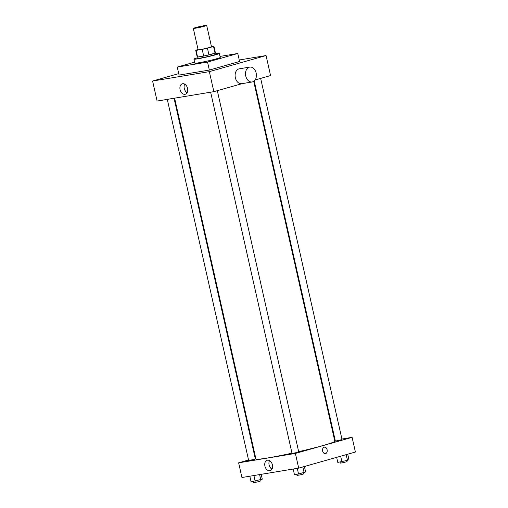 <?xml version="1.0" encoding="UTF-8"?>
<svg xmlns="http://www.w3.org/2000/svg" width="508" height="508" viewBox="0 0 508 508"><rect width="100%" height="100%" fill="white"/><g stroke="black" fill="none" stroke-linecap="round" stroke-linejoin="round"><path stroke-width="0.76" d="M195.269 27.692A6.852 0.387 167.3 0 1 202.514 25.978A6.852 0.387 167.3 0 1 206.686 25.4A6.852 0.387 167.3 0 1 200.082 27.28A6.852 0.387 167.3 0 1 193.313 28.416A6.852 0.387 167.3 0 1 195.269 27.692M206.686 25.4L211.499 46.761A6.852 0.387 167.3 0 1 204.895 48.641A6.852 0.387 167.3 0 1 198.126 49.771L193.313 28.416M213.919 46.215L215.424 52.889A9.335 0.527 167.3 0 1 215.043 53.137L208.94 54.864A9.335 0.527 167.3 0 1 203.695 56.045L197.593 57.055L196.088 50.381L202.19 49.371A9.335 0.527 167.3 0 0 207.435 48.19L213.538 46.463A9.335 0.527 167.3 0 0 213.919 46.215A9.335 0.527 167.3 0 0 213.531 46.152L211.436 46.501M198.069 49.511L196.088 50.07A9.335 0.527 167.3 0 0 195.707 50.317A9.335 0.527 167.3 0 0 196.088 50.381M197.593 57.055A9.335 0.527 167.3 0 1 197.206 56.991L195.707 50.317M197.18 56.871A9.595 0.54 -12.7 0 0 196.958 57.048A9.595 0.54 -12.7 0 0 206.432 55.467A9.595 0.54 -12.7 0 0 215.678 52.832A9.595 0.54 -12.7 0 0 215.398 52.768M215.678 52.832L215.976 54.166A9.595 0.54 167.3 0 1 206.737 56.801A9.595 0.54 167.3 0 1 197.256 58.382L196.958 57.048M203.695 56.045L202.19 49.371M215.043 53.137L213.538 46.463M208.94 54.864L207.435 48.19M215.868 53.683A13.018 0.73 167.3 0 1 219.316 53.41A13.018 0.73 167.3 0 1 206.781 56.991A13.018 0.73 167.3 0 1 193.916 59.138A13.018 0.73 167.3 0 1 197.148 57.899M219.316 53.41L220.224 57.417A13.018 0.73 167.3 0 1 207.683 60.992A13.018 0.73 167.3 0 1 194.818 63.144L193.916 59.138M219.996 56.426L237.776 53.486L207.524 62.065L177.26 67.075L194.596 62.16M237.776 53.486L239.579 61.493L209.334 70.079L179.07 75.089L177.26 67.075M209.334 70.079L207.524 62.065M178.74 73.616L152.591 81.032L209.34 71.641L266.059 55.543L239.243 59.988M255.13 79.953L270.567 75.571L266.059 55.543M152.591 81.032L157.105 101.06L213.849 91.662L242.189 83.623M187.566 88.398A5.423 3.778 74.2 0 1 185.306 94.234A5.423 3.778 74.2 0 1 180.188 90.049A5.423 3.778 74.2 0 1 182.347 83.801A5.423 3.778 74.2 0 1 187.566 88.398M213.849 91.662L209.34 71.641M252.184 81.966L241.783 83.693A7.537 5.385 -99.4 0 1 235.35 77.73A7.537 5.385 -99.4 0 1 239.319 68.815L249.72 67.094A7.537 5.385 80.6 0 0 245.758 76.01A7.537 5.385 80.6 0 0 252.184 81.966A7.537 5.385 80.6 0 0 256.267 73.654A7.537 5.385 80.6 0 0 249.72 67.094M184.702 84.157A5.423 3.778 -105.8 0 0 187.128 92.691M253.721 81.363L334.81 441.198A40.43 2.273 167.3 0 1 298.666 451.663M291.986 453.168A40.43 2.273 167.3 0 1 255.924 458.972L174.612 98.158M167.278 99.371L248.679 460.572L255.365 459.067L174.054 98.254M260.648 78.384L342.049 439.598L335.369 441.103L254.21 80.994M217.316 90.678L298.717 451.891L295.421 452.831L292.036 453.396L210.636 92.196M248.552 460.013L238.633 462.826L295.383 453.434L352.095 437.344L341.922 439.026M335.153 440.144L334.594 440.239M255.702 457.987L255.156 458.14M238.633 462.826L241.941 477.514L298.691 468.116L355.41 452.025L352.095 437.344M298.691 468.116L295.383 453.434M264.922 466.09A5.423 3.778 74.2 0 1 267.183 460.254A5.423 3.778 74.2 0 1 272.301 464.439A5.423 3.778 74.2 0 1 270.142 470.687A5.423 3.778 74.2 0 1 264.922 466.09M324.155 447.224A3.258 2.324 -99.4 0 1 324.333 447.18A3.258 2.324 -99.4 0 1 327.165 450.012A3.258 2.324 -99.4 0 1 325.399 453.606A3.258 2.324 -99.4 0 1 322.593 450.901A3.258 2.324 -99.4 0 1 324.155 447.224M324.333 447.18A3.258 2.324 -99.4 0 1 327.158 450.012A3.258 2.324 -99.4 0 1 325.399 453.606M271.964 469.144A5.423 3.778 74.2 0 1 269.1 464.903A5.423 3.778 74.2 0 1 269.545 460.61M249.822 476.206L251.092 481.857L262.28 479.165L261.188 474.326M260.782 479.831L259.601 474.586M255.187 481.178L253.917 475.532M260.083 480.003L260.331 481.095L257.029 482.035L253.644 482.6L253.39 481.476M293.173 469.03L294.45 474.682L298.545 474.002L305.632 471.989L304.394 466.496M304.133 472.656L302.844 466.941M298.545 474.002L297.269 468.351M303.435 472.827L303.682 473.913L300.38 474.859L296.996 475.425L296.742 474.301M304.584 467.328L305.613 466.871L305.46 466.198M336.645 457.346L337.782 462.382L347.466 460.362L348.964 459.696L347.726 454.203M347.466 460.362L346.177 454.641M341.878 461.709L340.639 456.216M346.767 460.527L347.015 461.62L343.713 462.566L340.328 463.131L340.074 462.007"/></g></svg>
